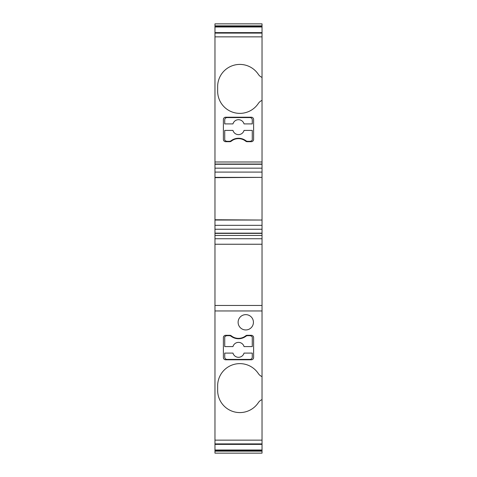 <?xml version="1.0" encoding="UTF-8"?>
<svg xmlns="http://www.w3.org/2000/svg" width="477" height="477" viewBox="0 0 477 477"><rect width="100%" height="100%" fill="white"/><g stroke="black" fill="none" stroke-linecap="round" stroke-linejoin="round"><path stroke-width="0.72" d="M253.424 322.291A7.65 7.65 0 0 1 241.946 328.921A7.65 7.65 0 0 1 241.946 315.667A7.65 7.65 0 0 1 253.424 322.291M252.273 353.093L244.033 353.093A5.742 5.742 0 0 1 232.967 353.093L224.727 353.093L224.727 357.112A2.296 2.296 0 0 0 227.022 359.408L249.978 359.408A2.296 2.296 0 0 0 252.273 357.112L252.273 353.093M262.034 220.04L214.966 219.754L214.966 233.146L262.034 233.146L262.034 220.04L214.966 220.04M214.966 453.15L262.034 453.15L214.966 453.15L214.966 444.373L262.034 444.373L262.034 399.583A8.419 8.419 0 0 0 258.331 402.666A22.192 22.192 0 0 1 217.649 390.401L217.649 385.81A22.192 22.192 0 0 1 258.331 373.545A8.419 8.419 0 0 0 262.034 376.627L262.034 399.583M214.966 310.956L214.966 244.242L262.034 244.242L262.034 310.956L214.966 310.956L214.966 444.373M262.034 233.146L262.034 235.429L214.966 235.429L214.966 244.242M214.966 235.429L214.966 233.146M262.034 32.674L214.966 32.674L214.966 26.992L262.034 26.992L262.034 36.86L214.966 36.86L214.966 219.754M214.966 36.86L214.966 32.674M262.034 26.992L262.034 23.85L214.966 23.85L214.966 26.992M262.034 444.373L262.034 450.598L214.966 450.598M262.034 453.15L262.034 450.598M262.034 36.86L262.034 177.372L214.966 177.372M214.966 177.665L262.034 177.372M262.034 177.665L262.034 219.754M262.034 244.242L262.034 235.429M262.034 310.956L262.034 376.627M251.319 335.301L247.158 335.301A2.296 2.296 0 0 0 245.715 335.814A11.478 11.478 0 0 1 231.285 335.814A2.296 2.296 0 0 0 229.842 335.301L225.681 335.301A2.296 2.296 0 0 0 223.385 337.597L223.385 357.494A2.296 2.296 0 0 0 225.681 359.789L251.319 359.789A2.296 2.296 0 0 0 253.615 357.494L253.615 337.597A2.296 2.296 0 0 0 251.319 335.301M229.318 141.317L227.213 141.317A3.059 3.059 0 0 1 224.727 140.035L224.727 130.412L232.967 130.412A5.742 5.742 0 0 0 244.033 130.412L252.273 130.412L252.273 140.035A3.059 3.059 0 0 1 249.787 141.317L247.682 141.317A3.059 3.059 0 0 1 245.846 140.703A12.241 12.241 0 0 0 231.154 140.703A3.059 3.059 0 0 1 229.318 141.317M214.966 229.246L262.034 229.246M214.966 168.172L262.034 168.172M262.034 100.373A8.419 8.419 0 0 0 258.331 103.455A22.192 22.192 0 0 1 217.649 91.19L217.649 86.599A22.192 22.192 0 0 1 258.331 74.334A8.419 8.419 0 0 0 262.034 77.417M223.385 139.403A2.296 2.296 0 0 0 225.681 141.699L229.842 141.699A2.296 2.296 0 0 0 231.285 141.186A11.478 11.478 0 0 1 245.715 141.186A2.296 2.296 0 0 0 247.158 141.699L251.319 141.699A2.296 2.296 0 0 0 253.615 139.403L253.615 119.506A2.296 2.296 0 0 0 251.319 117.211L225.681 117.211A2.296 2.296 0 0 0 223.385 119.506L223.385 139.403M232.967 123.907A5.742 5.742 0 0 1 244.033 123.907L252.273 123.907L252.273 119.888A2.296 2.296 0 0 0 249.978 117.592L227.022 117.592A2.296 2.296 0 0 0 224.727 119.888L224.727 123.907L232.967 123.907M224.727 346.588L224.727 336.965A3.059 3.059 0 0 1 227.213 335.683L229.318 335.683A3.059 3.059 0 0 1 231.154 336.297A12.241 12.241 0 0 0 245.846 336.297A3.059 3.059 0 0 1 247.682 335.683L249.787 335.683A3.059 3.059 0 0 1 252.273 336.965L252.273 346.588L244.033 346.588A5.742 5.742 0 0 0 232.967 346.588L224.727 346.588M214.966 161.989L262.034 161.989M214.966 305.459L262.034 305.459M214.966 238.738L262.034 238.738M214.966 225.323L262.034 225.323M214.966 440.14L262.034 440.14M214.966 450.008L262.034 450.008M262.034 26.402L214.966 26.402M214.966 172.09L262.034 172.09M214.966 164.034L262.034 164.034M214.966 444.325L262.034 444.325M214.966 443.908L262.034 443.908M214.966 25.865L262.034 25.865M262.034 451.135L214.966 451.135M214.966 233.378L262.034 233.378M262.034 33.092L214.966 33.092M214.966 32.627L262.034 32.627M214.966 164.273L262.034 164.273"/></g></svg>
